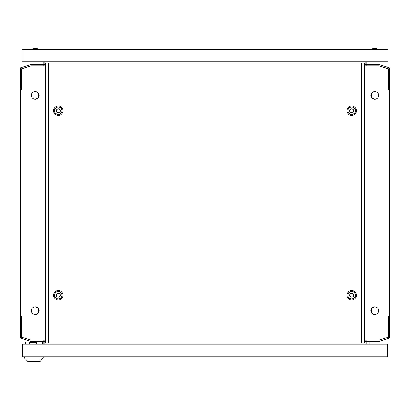 <?xml version="1.0" encoding="UTF-8"?>
<svg xmlns="http://www.w3.org/2000/svg" width="410" height="410" viewBox="0 0 410 410"><rect width="100%" height="100%" fill="white"/><g stroke="black" fill="none" stroke-linecap="round" stroke-linejoin="round"><path stroke-width="0.61" d="M376.78 92.117A3.69 3.69 0 0 0 371.357 95.376A3.69 3.69 0 0 0 376.775 98.636M33.225 92.117A3.69 3.69 0 0 1 38.642 95.376A3.69 3.69 0 0 1 33.225 98.636M37.069 91.983A3.997 3.997 0 0 1 37.069 98.769M372.936 91.983A3.997 3.997 0 0 0 372.931 98.769M33.225 313.886A3.69 3.69 0 0 0 38.642 310.626A3.69 3.69 0 0 0 33.225 307.367M37.069 314.019A3.997 3.997 0 0 0 37.069 307.233M376.78 313.886A3.69 3.69 0 0 1 371.357 310.626A3.69 3.69 0 0 1 376.78 307.367M372.931 314.019A3.997 3.997 0 0 1 372.931 307.233M39.104 95.376A3.844 3.844 0 0 1 35.26 99.22A3.844 3.844 0 0 1 31.416 95.376A3.844 3.844 0 0 1 35.26 91.532A3.844 3.844 0 0 1 39.104 95.376M39.104 310.626A3.844 3.844 0 0 1 35.26 314.47A3.844 3.844 0 0 1 31.416 310.626A3.844 3.844 0 0 1 35.26 306.782A3.844 3.844 0 0 1 39.104 310.626M370.896 95.376A3.844 3.844 0 0 0 374.74 99.22A3.844 3.844 0 0 0 378.584 95.376A3.844 3.844 0 0 0 374.74 91.532A3.844 3.844 0 0 0 370.896 95.376M370.896 310.626A3.844 3.844 0 0 0 374.74 314.47A3.844 3.844 0 0 0 378.584 310.626A3.844 3.844 0 0 0 374.74 306.782A3.844 3.844 0 0 0 370.896 310.626M364.521 341.376L365.822 341.376L365.822 340.146L379.045 340.146L388.27 337.148L388.27 316.469L389.5 316.469L389.5 89.534L388.27 89.534L388.27 68.854L379.045 65.856L365.822 65.856L365.822 64.626L364.521 64.626M45.479 64.626L44.177 64.626L44.177 65.856L30.955 65.856L21.73 68.854L21.73 89.534L20.5 89.534L20.5 316.469L21.73 316.469L21.73 337.148L30.955 340.146L44.177 340.146L44.177 341.376L30.437 341.376L20.5 338.147L20.5 316.776L21.73 316.776L21.73 337.256L30.632 340.146L44.177 340.146M45.479 341.376L44.177 341.376L44.177 344.144M366.135 344.144L366.135 341.376L379.563 341.376L389.5 338.147L389.5 316.776L388.27 316.776L388.27 337.256L379.368 340.146L366.135 340.146L365.822 344.144M44.177 61.859L44.177 64.626L30.437 64.626L20.5 67.855L20.5 89.226L21.73 89.226L21.73 68.747L30.632 65.856L43.865 65.856L43.865 61.859M365.822 65.856L379.368 65.856L388.27 68.747L388.27 89.226L389.5 89.226L389.5 67.855L379.563 64.626L365.822 64.626L365.822 61.859M43.87 344.144L43.87 340.146M366.13 61.859L366.13 65.856M43.865 65.856L44.177 65.856M366.135 340.146L365.822 340.146M58.322 297.219A1.968 1.968 0 0 0 60.29 295.251A1.968 1.968 0 0 0 58.322 293.283A1.968 1.968 0 0 0 56.354 295.251A1.968 1.968 0 0 0 58.322 297.219M58.322 291.561A3.69 3.69 0 0 1 62.012 295.251A3.69 3.69 0 0 1 58.322 298.941A3.69 3.69 0 0 1 54.632 295.251A3.69 3.69 0 0 1 58.322 291.561M351.678 297.219A1.968 1.968 0 0 0 353.645 295.251A1.968 1.968 0 0 0 351.678 293.283A1.968 1.968 0 0 0 349.709 295.251A1.968 1.968 0 0 0 351.678 297.219M351.678 291.561A3.69 3.69 0 0 1 355.367 295.251A3.69 3.69 0 0 1 351.678 298.941A3.69 3.69 0 0 1 347.987 295.251A3.69 3.69 0 0 1 351.678 291.561M58.322 112.719A1.968 1.968 0 0 0 60.29 110.751A1.968 1.968 0 0 0 58.322 108.783A1.968 1.968 0 0 0 56.354 110.751A1.968 1.968 0 0 0 58.322 112.719M58.322 107.061A3.69 3.69 0 0 1 62.012 110.751A3.69 3.69 0 0 1 58.322 114.441A3.69 3.69 0 0 1 54.632 110.751A3.69 3.69 0 0 1 58.322 107.061M58.322 293.406A1.845 1.845 0 0 0 56.477 295.251A1.845 1.845 0 0 0 58.322 297.096A1.845 1.845 0 0 0 60.167 295.251A1.845 1.845 0 0 0 58.322 293.406M351.678 293.406A1.845 1.845 0 0 0 349.832 295.251A1.845 1.845 0 0 0 351.678 297.096A1.845 1.845 0 0 0 353.522 295.251A1.845 1.845 0 0 0 351.678 293.406M58.322 108.906A1.845 1.845 0 0 0 56.477 110.751A1.845 1.845 0 0 0 58.322 112.596A1.845 1.845 0 0 0 60.167 110.751A1.845 1.845 0 0 0 58.322 108.906M351.678 112.719A1.968 1.968 0 0 0 353.645 110.751A1.968 1.968 0 0 0 351.678 108.783A1.968 1.968 0 0 0 349.709 110.751A1.968 1.968 0 0 0 351.678 112.719M351.678 107.061A3.69 3.69 0 0 1 355.367 110.751A3.69 3.69 0 0 1 351.678 114.441A3.69 3.69 0 0 1 347.987 110.751A3.69 3.69 0 0 1 351.678 107.061M351.678 108.906A1.845 1.845 0 0 0 349.832 110.751A1.845 1.845 0 0 0 351.678 112.596A1.845 1.845 0 0 0 353.522 110.751A1.845 1.845 0 0 0 351.678 108.906M58.322 299.976A4.725 4.725 0 0 1 53.597 295.251A4.725 4.725 0 0 1 58.322 290.526A4.725 4.725 0 0 1 63.048 295.251A4.725 4.725 0 0 1 58.322 299.976M58.322 299.074A3.823 3.823 0 0 1 54.499 295.251A3.823 3.823 0 0 1 58.322 291.428A3.823 3.823 0 0 1 62.146 295.251A3.823 3.823 0 0 1 58.322 299.074M351.678 299.976A4.725 4.725 0 0 1 346.952 295.251A4.725 4.725 0 0 1 351.678 290.526A4.725 4.725 0 0 1 356.403 295.251A4.725 4.725 0 0 1 351.678 299.976M351.678 299.074A3.823 3.823 0 0 1 347.854 295.251A3.823 3.823 0 0 1 351.678 291.428A3.823 3.823 0 0 1 355.501 295.251A3.823 3.823 0 0 1 351.678 299.074M58.322 115.476A4.725 4.725 0 0 1 53.597 110.751A4.725 4.725 0 0 1 58.322 106.026A4.725 4.725 0 0 1 63.048 110.751A4.725 4.725 0 0 1 58.322 115.476M58.322 114.574A3.823 3.823 0 0 1 54.499 110.751A3.823 3.823 0 0 1 58.322 106.928A3.823 3.823 0 0 1 62.146 110.751A3.823 3.823 0 0 1 58.322 114.574M351.678 115.476A4.725 4.725 0 0 1 346.952 110.751A4.725 4.725 0 0 1 351.678 106.026A4.725 4.725 0 0 1 356.403 110.751A4.725 4.725 0 0 1 351.678 115.476M351.678 114.574A3.823 3.823 0 0 1 347.854 110.751A3.823 3.823 0 0 1 351.678 106.928A3.823 3.823 0 0 1 355.501 110.751A3.823 3.823 0 0 1 351.678 114.574M48.482 342.914L48.482 63.089L45.479 63.089L45.479 342.914L361.517 342.914L361.517 63.089L48.482 63.089M361.517 342.914L364.521 342.914L364.521 63.089L361.517 63.089M371.05 49.251L372.772 48.636L376.708 48.636L378.43 49.251M31.57 49.251L33.292 48.636L37.228 48.636L38.95 49.251M22.037 49.251L387.962 49.251L387.962 61.859L22.037 61.859L22.037 49.251M379.045 344.144L379.045 341.376M369.205 344.144L369.205 341.376M387.655 344.144L387.655 356.751L22.345 356.751L22.345 344.144L387.655 344.144M40.18 361.364L27.634 361.364L24.559 358.007L43.255 358.007L40.18 361.364M24.559 356.751L24.559 358.007M43.255 356.751L43.255 358.007M25.451 344.144L25.451 341.991L42.363 341.991L42.363 344.144M29.264 344.144L29.264 342.606L36.336 342.606L36.336 344.144"/></g></svg>
